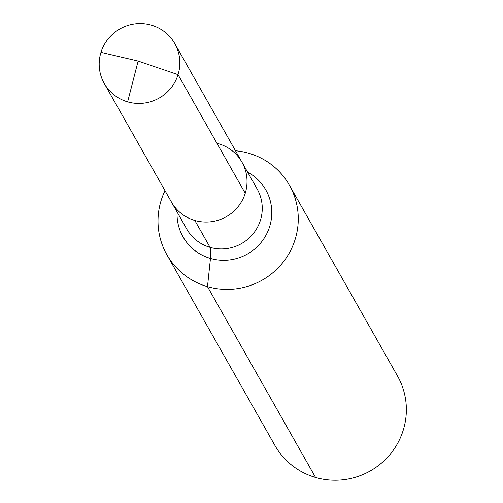 <?xml version="1.0" encoding="UTF-8"?>
<svg xmlns="http://www.w3.org/2000/svg" width="503" height="503" viewBox="0 0 503 503"><rect width="100%" height="100%" fill="white"/><g stroke="black" fill="none" stroke-linecap="round" stroke-linejoin="round"><path stroke-width="0.75" d="M165.009 190.694A70.445 69.15 -29.5 0 0 166.845 254.675A70.445 69.15 -29.5 0 0 262.22 280.121A70.445 69.15 -29.5 0 0 289.432 185.23A70.445 69.15 -29.5 0 0 248.784 153.252A70.445 69.15 -29.5 0 0 235.498 150.762M166.845 254.675L274.927 445.476A70.445 69.15 -29.5 0 0 370.302 470.921A70.445 69.15 -29.5 0 0 397.515 376.03L289.432 185.23M178.049 74.658L138.124 61.058L127.643 101.864L138.124 61.058L100.971 52.356A40.504 39.762 -29.5 0 0 104.266 83.473A40.504 39.762 -29.5 0 0 127.643 101.864A40.504 39.762 -29.5 0 0 170.844 88.157A40.504 39.762 -29.5 0 0 174.755 43.541A40.504 39.762 -29.5 0 0 151.384 25.15A40.504 39.762 -29.5 0 0 108.183 38.85A40.504 39.762 -29.5 0 0 104.266 83.473A40.504 39.762 -29.5 0 0 143.713 103.159A40.504 39.762 -29.5 0 0 178.049 74.658L245.238 193.259A40.504 39.762 -29.5 0 1 210.895 221.76A40.504 39.762 -29.5 0 1 171.454 202.074A40.504 39.762 -29.5 0 0 226.293 216.705A40.504 39.762 -29.5 0 0 241.943 162.142L257.171 189.027A40.504 39.762 -29.5 0 1 241.528 243.59A40.504 39.762 -29.5 0 1 186.682 228.959L171.454 202.074A40.504 39.762 -29.5 0 0 226.293 216.705A40.504 39.762 -29.5 0 0 241.943 162.142A40.504 39.762 -29.5 0 0 218.572 143.751A40.504 39.762 -29.5 0 0 216.944 143.317M194.824 220.465L210.053 247.35A52.834 7.275 -73.9 0 1 210.468 258.441L207.488 286.66L315.57 477.46M177.087 212.014A47.584 46.71 -29.5 0 0 214.988 259.51A47.584 46.71 -29.5 0 0 268.822 229.016A47.584 46.71 -29.5 0 0 247.577 172.089M241.943 162.142L174.755 43.541M171.454 202.074L104.266 83.473L171.454 202.074"/></g></svg>
